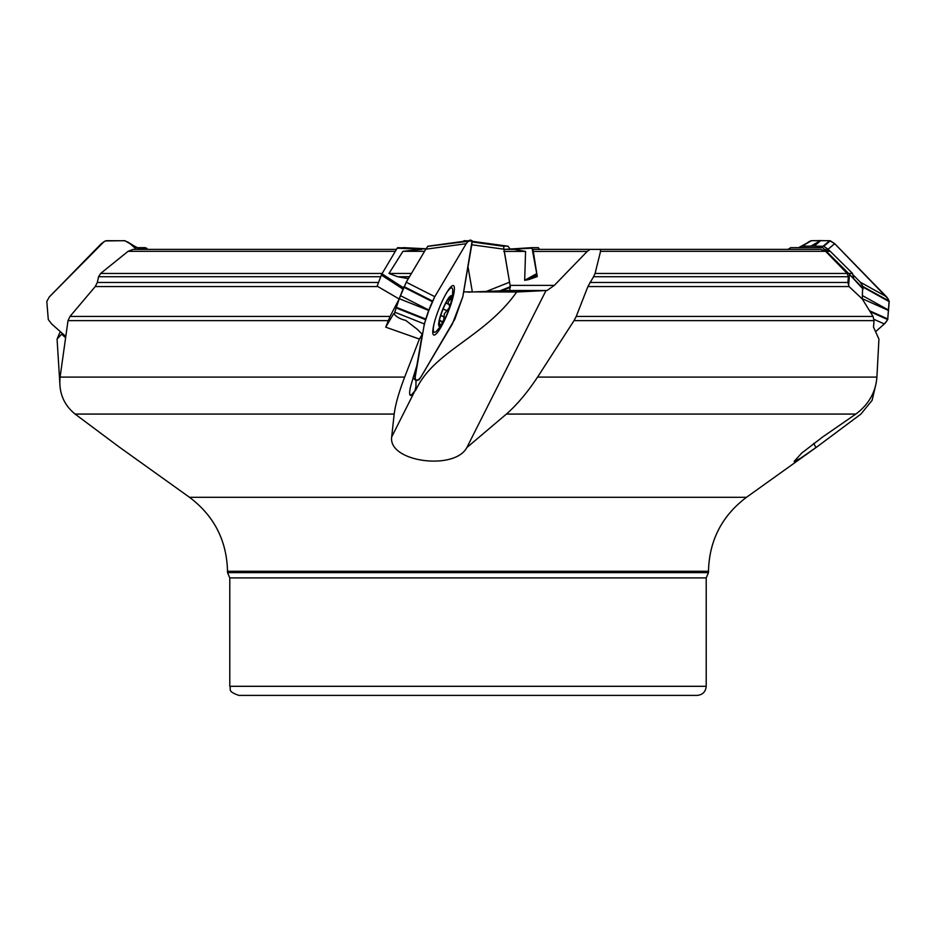 <?xml version="1.0" encoding="UTF-8"?>
<svg xmlns="http://www.w3.org/2000/svg" width="936" height="936" viewBox="0 0 936 936"><rect width="100%" height="100%" fill="white"/><g stroke="black" fill="none" stroke-linecap="round" stroke-linejoin="round"><path stroke-width="1.4" d="M410.284 275.406L424.874 250.801M403.182 288.545L399.157 298.993L390.066 316.45L385.702 327.155L393.693 313.7A18.194 13.525 -170.2 0 0 405.651 320.334L417.082 329.144L422.253 334.281L419.41 339.066L385.702 327.155M853.714 278.694L852.567 273.464L830.244 251.316L825.107 249.374M863.062 289.084L848.975 273.827L862.594 287.843L862.302 298.993L873.054 316.45L874.025 320.627L873.522 327.155L878.927 339.066L876.915 377.103C875.733 392.196 868.702 404.516 855.82 414.075L506.399 414.075C517.093 404.668 527.483 392.348 537.568 377.103L876.915 377.103M504.551 249.374L531.964 247.654L537.264 276.588L532.97 249.374L820.884 249.374L825.587 251.316L847.197 273.464L848.344 276.74L847.911 282.473L849.057 286.556L587.902 286.556L576.225 316.45L873.054 316.45M468 292.126L509.734 290.499L510.097 285.386L504.001 249.374L514.11 249.374L525.564 251.421L524.675 280.32L536.328 273.827M395.331 251.316L128.103 251.316L133.216 249.374L396.478 249.374L160.606 249.374M424.546 251.316L402.948 251.316L421.89 249.374M128.103 251.316L100.632 273.464L382.192 273.464M380.753 276.74L98.561 276.74L97.309 282.473L95.25 286.556L69.978 316.45L390.066 316.45M399.157 298.993L377.149 286.135L381.385 275.067L381.97 273.827L403.474 287.797M98.561 276.74L100.632 273.464M463.659 291.88L516.695 291.997L547.045 290.499L554.311 285.386L587.2 251.421L532.76 251.421M587.2 251.421L590.171 249.374L600.07 249.374L600.561 251.316L595.074 273.464L847.197 273.464M848.344 276.74L593.529 276.74L587.902 286.556M593.529 276.74L595.074 273.464M536.691 275.067L528.442 279.665L524.675 280.32M528.442 279.665L537.264 276.588M130.034 243.688L124.745 240.692L105.358 240.938L101.299 243.688L49.269 296.993L46.8 301.462L48.298 319.585L51.667 323.961L65.508 336.223L51.667 323.961L48.298 319.585L46.8 301.462L49.269 296.993L104.224 241.476L106.294 240.681L125.073 240.763L129.659 243.372L136.457 249.374L130.034 243.688L140.447 249.374M388.206 320.627L68.024 320.627L60.091 377.103L404.668 377.103L419.41 339.066M404.668 377.103C398.9 392.196 395.401 404.516 394.173 414.075L75.091 414.075C63.625 404.668 58.629 392.348 60.091 377.103M409.781 394.384L410.951 395.448L416.087 389.563C434.257 350.743 484.555 337.522 516.695 291.997M422.253 334.281L416.883 365.438L410.998 385.047A21.832 3.99 111.7 0 0 410.015 395.015A21.832 3.99 111.7 0 0 410.951 395.448M874.025 320.627L574.025 320.627L537.568 377.103M708.482 571.252L227.518 571.252L227.518 572.633L708.482 572.633L708.482 571.252C709.254 540.481 721.925 515.83 746.495 497.297L817.327 446.612L860.909 414.075L872.141 400.292L876.19 382.929M402.948 251.316L388.99 273.464L411.267 273.464M409.488 276.74L397.683 276.74L407.768 278.542M59.81 382.929L57.073 339.066L59.845 332.572M68.024 320.627L69.978 316.45M574.025 320.627L576.225 316.45M397.683 276.74L388.99 273.464M862.302 298.993L849.057 286.556M708.482 572.633L706.212 577.91L706.212 686.31C705.662 691.833 702.632 694.863 697.109 695.401L238.891 695.401C226.489 691.119 231.543 689.036 229.788 686.31L706.212 686.31M506.399 414.075L466.83 447.583C454.627 470.843 388.112 462.021 391.681 436.972L394.173 414.075M75.091 414.075L118.673 446.612L189.505 497.297L746.495 497.297M817.327 446.612L800.514 458.277L794.114 461.448L801.555 453.211L822.674 436.972L855.82 414.075M57.073 339.066L62.361 333.427M65.321 337.451L61.741 334.281M414.683 391.704L415.958 386.533L415.982 380.004M815.97 447.583L813.735 443.395M466.83 447.583L545.98 290.616M137.358 247.654L145.279 247.654L147.982 249.374M531.964 247.654L538.34 247.654L539.522 249.374M848.975 273.827L822.674 247.654L790.721 247.654L788.018 249.374M849.443 275.067L848.589 286.135M421.726 249.374L397.192 248.18L381.97 273.827M397.192 248.18L404.036 247.654L426.067 248.789M442.904 322.663A16.368 2.983 -68.3 0 1 439.019 321.142A16.368 2.983 -68.3 0 1 447.338 299.906A16.368 2.983 -68.3 0 1 451.702 300.21A16.368 2.983 -68.3 0 1 451.573 300.877A16.368 2.983 -68.3 0 1 442.904 322.663A63.66 63.66 0 0 1 437.03 330.525A23.868 4.364 -68.3 0 1 434.187 332.268A23.868 4.364 -68.3 0 1 434.327 322.721M445.384 294.934A23.868 4.364 -68.3 0 1 451.842 287.902A23.868 4.364 -68.3 0 1 452.72 291.119A63.66 63.66 0 0 1 451.573 300.877M439.417 324.909L439.569 323.131C439.522 320.557 440.166 320.007 441.5 321.469L443.57 321.036A15.245 2.785 -68.3 0 1 439.276 324.71A15.245 2.785 -68.3 0 1 439.136 324.078A15.245 2.785 -68.3 0 1 441.008 314.671A15.245 2.785 -68.3 0 1 447.034 300.947A15.245 2.785 -68.3 0 1 449.806 297.25A15.245 2.785 -68.3 0 1 451.327 297.274A15.245 2.785 -68.3 0 1 449.596 307.324A15.245 2.785 -68.3 0 1 443.57 321.036L444.307 313.864L446.963 310.658L443.067 309.102M439.276 324.71L439.124 323.996M439.499 320.217L441.5 321.469M441.57 321.633L442.038 322.358M448.765 298.373L451.327 297.274L448.04 302.527L448.426 304.095L449.69 304.282M449.175 304.317L449.596 307.324L446.963 310.658M447.151 310.658L443.091 309.044M444.319 317L440.727 315.561M449.982 299.672L448.297 298.993M146.624 248.18L139.452 249.198L127.635 241.956M413.77 375.172L415.21 376.939L424.347 323.961L394.781 312.168L394.384 314.461M424.347 323.961L428.852 310.495L399.286 298.701L394.781 312.168M440.563 327.822A26.594 4.856 111.7 0 0 453.983 292.792A26.594 4.856 111.7 0 0 453.363 285.585A26.594 4.856 111.7 0 0 439.078 308.517A26.594 4.856 111.7 0 0 433.696 334.994A26.594 4.856 111.7 0 0 440.563 327.822M415.21 376.939L415.034 379.817L416.859 380.028L418.895 379.864L420.954 376.939L454.849 319.164L462.829 296.665L472.142 240.763L427.846 246.32L425.821 249.198L466.222 243.688L434.795 296.665L406.247 282.204L399.286 298.701M425.821 249.198L406.247 282.204M434.795 296.665L428.992 310.12L400.444 295.659M428.021 246.203L468.281 240.763M466.222 243.688L468.234 240.809M413.092 377.465L415.104 379.934M798.642 247.654L811.255 240.692L829.705 240.681L834.701 243.688L888.124 298.876L889.2 301.626L887.691 319.609L885.351 322.955L875.698 331.601L884.333 323.961L874.013 319.34M834.701 243.688L830.197 240.763L820.767 240.599L814.156 246.109L823.703 246.32L828.091 249.198L834.701 243.688L886.731 296.993L889.106 301.018L887.702 319.585L870.152 311.723M888.615 310.495L862.325 298.713M886.415 296.665L860.301 282.204L863.004 286.58L863.004 288.545M828.091 249.198L830.15 251.316M853.667 275.406L860.301 282.204M888.638 310.12L862.559 295.682M808.365 241.956L811.255 240.692L820.381 240.599L810.962 246.109L814.156 246.109M798.946 247.467L802.012 246.203L810.962 246.109M884.333 323.961L887.691 319.609M471.779 244.764L503.872 249.198L503.697 246.32L505.522 246.109L472.189 241.5L507.979 246.203L510.178 249.198M507.991 246.203L472.189 241.312L508.154 246.32M467.415 240.821L463.928 240.681L463.811 241.312L463.928 240.681L467.356 240.833M485.959 291.587L509.57 282.204L504.258 251.421M468 266.69L472.341 291.88L468 266.666M463.858 240.809L465.683 241.055M505.522 246.109L506.165 246.109M423.879 326.641C425.892 317.257 429.519 307.265 434.795 296.665L466.222 243.688C469.989 238.879 471.908 238.879 471.966 243.688L462.829 296.665L452.38 323.961L420.954 376.939C417.199 381.736 415.291 381.736 415.21 376.939L423.879 326.641M805.334 244.261L803.158 246.18M97.309 282.473L378.553 282.473M377.898 286.556L95.25 286.556M825.587 251.316L600.561 251.316M589.996 282.473L847.911 282.473M510.097 285.386L554.311 285.386M525.564 251.421L503.802 251.421M547.045 290.499L509.734 290.499M830.244 251.316L827.026 251.316M848.624 273.464L852.567 273.464M853.808 276.74L851.818 276.74M706.212 577.91L229.788 577.91L229.788 686.31M416.087 389.563A27.284 17.538 30.7 0 1 415.537 388.978M391.681 436.972L414.016 392.664M138.703 248.59L145.279 247.654M531.905 248.18L508.856 249.374M402.96 289.084L381.385 275.067M397.66 247.654L425.927 249.034M444.249 316.836L440.762 315.444M449.818 299.789L448.192 299.146M425.412 319.585L395.846 307.792M425.611 318.989L396.045 307.195M432.514 301.041L403.966 286.58M432.256 301.626L403.709 287.165M415.034 379.852L413.092 377.489L415.057 379.899M887.866 318.989L869.579 310.787M889.118 301.041L863.004 286.58M889.2 301.626L863.086 287.165M830.326 240.809L823.703 246.32M829.705 240.681L823.095 246.203M810.798 240.809L801.38 246.32M811.43 240.681L802.012 246.203M472.177 241.956L503.697 246.32M463.928 240.681L466.163 240.997M472.177 241.827L503.767 246.203M498.537 291.377L510.307 286.709M500.444 291.295L510.389 287.352M227.518 572.633L229.788 577.91M189.505 497.297C214.075 515.83 226.746 540.481 227.518 571.252M451.842 287.902L450.427 287.34M434.187 332.268L432.771 331.695M448.695 304.258L445.828 303.124M428.009 246.203L468.409 240.681"/></g></svg>

